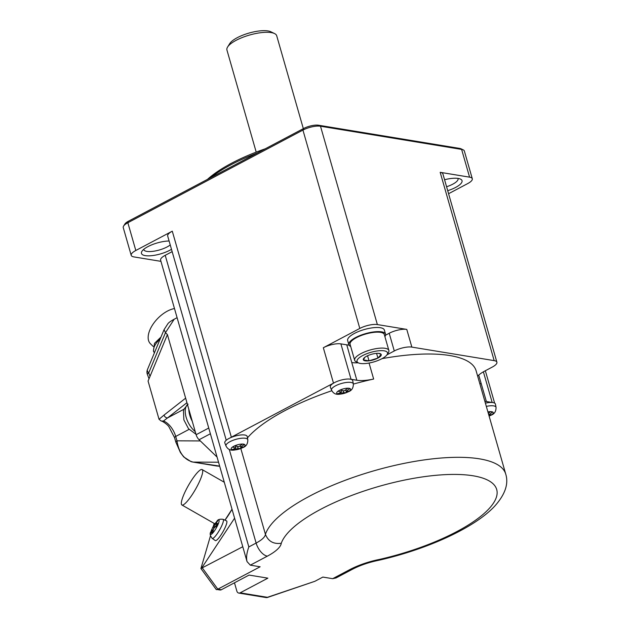 <?xml version="1.0" encoding="UTF-8"?>
<svg xmlns="http://www.w3.org/2000/svg" width="629" height="629" viewBox="0 0 629 629"><rect width="100%" height="100%" fill="white"/><g stroke="black" fill="none" stroke-linecap="round" stroke-linejoin="round"><path stroke-width="0.94" d="M448.571 193.708L467.693 183.589A12.942 4.088 164 0 0 472.293 178.73L464.344 150.991A12.942 4.088 164 0 0 463.259 149.883A12.942 4.088 164 0 0 461.623 149.411L320.499 126.225L377.369 324.572L406.774 329.399A12.942 4.088 -16 0 0 389.209 333.26L385.569 335.186M477.647 376.118A25.883 8.169 164 0 1 484.99 370.929L492.287 367.069A12.942 4.088 164 0 0 496.894 362.21A12.942 4.088 164 0 0 494.174 360.629L411.853 347.106L406.774 329.399M358.208 362.799A25.883 8.169 164 0 1 351.768 362.532L346.776 344.841L340.894 343.874A12.942 4.088 164 0 0 323.33 347.735L359.804 328.432A12.942 4.088 164 0 1 377.369 324.572M346.776 344.841A25.883 8.169 164 0 0 349.001 345.085M384.901 336.625A19.09 6.023 164 0 0 385.546 334.172L384.358 330.044A19.09 6.023 164 0 0 373.201 327.717A19.09 6.023 164 0 0 354.442 333.409A19.09 6.023 164 0 0 347.656 340.564L348.843 344.7A19.09 6.023 164 0 0 350.683 346.437M483.386 371.818L492.177 402.474L486.382 401.522L478.724 375.081M386.953 354.85A25.883 8.169 164 0 0 386.992 354.827L394.281 350.966A12.942 4.088 -16 0 1 411.853 347.106M349.677 569.677L332.655 578.688L336.02 577.957L352.342 569.316A12.942 6.817 62.1 0 1 349.677 569.677A38.833 12.258 -16 0 1 379.491 559.409L378.8 560.266C426.627 549.455 474.219 528.077 494.567 506.306C505.071 494.653 508.798 483.929 505.747 474.132L476.129 370.827A125.226 39.525 164 0 0 382.039 358.64M385.546 334.172A19.09 6.023 164 0 0 374.389 331.845A19.09 6.023 164 0 0 355.629 337.537A19.09 6.023 164 0 0 348.843 344.7M388.871 350.471L384.303 334.534A17.801 5.614 164 0 0 373.901 332.364A17.801 5.614 164 0 0 356.415 337.671A17.801 5.614 164 0 0 350.086 344.346L354.654 360.283A17.801 5.614 -16 0 1 360.983 353.608A17.801 5.614 -16 0 1 385.137 348.301A17.801 5.614 -16 0 1 388.871 350.471A17.801 5.614 -16 0 1 388.408 352.547L387.102 354.622A15.859 5.008 164 0 0 384.185 350.84A15.859 5.008 164 0 0 364.222 354.795A15.859 5.008 164 0 0 358.357 362.87A15.859 5.008 164 0 0 360.354 363.452A15.859 5.008 164 0 0 381.874 358.727A15.859 5.008 164 0 0 387.102 354.622M375.521 353.467A9.341 2.948 -16 0 1 379.138 353.412A9.341 2.948 -16 0 1 381.182 354.394A9.341 2.948 -16 0 1 377.927 358.074A9.341 2.948 -16 0 1 369.019 360.826A9.341 2.948 -16 0 1 363.365 359.898A9.341 2.948 -16 0 1 364.466 357.618A9.341 2.948 -16 0 1 366.613 356.218A9.341 2.948 -16 0 1 375.521 353.467M376.574 353.356L377.927 358.074L369.019 360.826L367.564 355.747M369.019 360.826L363.365 359.898L364.938 357.248M377.927 358.074L381.182 354.394L378.548 353.349M314.87 581.306L267.584 597.424A3.239 0.44 -108.6 0 1 267.396 597.306L314.87 581.306L322.85 577.076L332.655 578.688M492.177 402.474A12.942 4.088 -16 0 1 492.57 402.544A11.652 3.68 -16 0 1 492.963 402.599A11.652 3.68 -16 0 1 495.432 404.125L496.045 407.356A11.346 3.585 -16 0 0 493.639 405.87A11.346 3.585 -16 0 0 486.319 406.389M240.876 448.721L265.422 534.32C268.221 541.317 273.505 544.305 281.273 543.275A112.284 35.444 164 0 1 401.09 480.808A112.284 35.444 164 0 1 496.596 496.501A112.284 35.444 164 0 1 379.491 559.409M331.798 390.735A125.226 39.525 164 0 0 247.456 437.878M331.546 390.169C334.542 395.665 338.945 395.232 348.474 391.725C351.776 390.53 353.396 387.928 353.349 383.918A11.346 3.585 -16 0 0 350.943 382.432A11.346 3.585 -16 0 0 335.548 385.813A11.346 3.585 -16 0 0 331.546 390.169L330.351 387.11A11.652 3.68 -16 0 1 333.999 382.888A12.942 4.088 164 0 0 333.488 383.147L231.354 437.194A12.942 4.088 164 0 0 230.175 437.87A11.652 3.68 -16 0 1 244.736 435.009A11.652 3.68 -16 0 1 247.205 436.534L247.818 439.765A11.346 3.585 -16 0 0 245.412 438.279A11.346 3.585 -16 0 0 230.01 441.66A11.346 3.585 -16 0 0 226.008 446.016L224.82 442.958A11.652 3.68 -16 0 1 230.175 437.87M340.894 343.874L351.053 379.295L356.847 380.246A25.883 8.169 164 0 0 373.65 379.043A125.226 39.525 164 0 0 353.38 384.083M333.999 382.888A11.652 3.68 -16 0 1 350.267 379.161A11.652 3.68 -16 0 1 350.636 379.232A11.652 3.68 -16 0 1 352.735 380.687L353.349 383.918M351.053 379.295A12.942 4.088 164 0 0 350.636 379.232M341.516 392.252A36.207 19.059 62.1 0 1 338.127 391.144A35.562 28.077 -80.7 0 0 339.408 390.507A35.562 28.077 -80.7 0 0 340.659 389.799A36.207 19.059 62.1 0 0 344.039 390.916A36.207 28.58 -80.7 0 0 347.861 388.219A35.562 18.721 62.1 0 0 349.897 388.557A36.207 28.58 -80.7 0 1 346.084 391.254A36.207 19.059 62.1 0 0 349.126 391.191A35.562 28.077 99.3 0 1 347.876 391.898A35.562 28.077 99.3 0 1 346.595 392.527A36.207 19.059 62.1 0 1 343.552 392.59A36.207 28.58 -80.7 0 1 339.393 394.116A35.562 18.721 -117.9 0 1 337.356 393.778A36.207 28.58 -80.7 0 0 341.516 392.252L340.832 389.87M346.76 391.301L346.312 391.537A6.99 3.68 62.1 0 0 346.233 391.262M345.683 389.862L346.084 391.254M342.994 390.64L343.552 392.59M339.141 393.219L339.393 394.116M346.312 391.537L346.595 392.527M485.391 403.142A11.652 3.68 -16 0 1 492.57 402.544M486.382 401.522A25.883 8.169 -16 0 1 484.833 401.192M488.316 413.347A36.207 28.58 -80.7 0 0 490.557 411.657A35.562 18.721 62.1 0 0 492.593 411.995A36.207 28.58 -80.7 0 1 488.772 414.692A36.207 19.059 62.1 0 0 491.823 414.629A35.562 28.077 99.3 0 1 490.565 415.337A35.562 28.077 99.3 0 1 489.291 415.973A36.207 19.059 62.1 0 1 489.079 415.997M489.456 414.739L489.008 414.975A6.99 3.68 62.1 0 0 488.93 414.7M488.379 413.3L488.772 414.692M489.008 414.975L489.291 415.973M481.311 383.816A25.883 8.169 -16 0 1 479.754 383.478M235.977 448.1A36.207 19.059 62.1 0 1 232.596 446.991A35.562 28.077 -80.7 0 0 233.87 446.354A35.562 28.077 -80.7 0 0 235.128 445.646A36.207 19.059 62.1 0 0 238.509 446.763A36.207 28.58 -80.7 0 0 242.33 444.066A35.562 18.721 62.1 0 0 244.367 444.404A36.207 28.58 -80.7 0 1 240.545 447.101A36.207 19.059 62.1 0 0 243.596 447.038A35.562 28.077 99.3 0 1 242.338 447.746A35.562 28.077 99.3 0 1 241.064 448.383A36.207 19.059 62.1 0 1 238.021 448.438A36.207 28.58 -80.7 0 1 233.862 449.963A35.562 18.721 -117.9 0 1 231.826 449.625A36.207 28.58 -80.7 0 0 235.977 448.1L235.301 445.725M241.229 447.148L240.781 447.384A6.99 3.68 62.1 0 0 240.703 447.109M240.152 445.709L240.545 447.101M237.463 446.488L238.021 448.438M233.611 449.067L233.862 449.963M240.781 447.384L241.064 448.383M210.487 535.814L200.918 568.522L216.258 589.546A3.239 0.731 -36.1 0 0 217.815 589.169L260.131 566.776L250.326 565.164L247.04 561.603C246.088 557.781 246.686 552.891 248.832 546.923L165.215 255.311A12.942 4.088 164 0 0 160.607 260.17L247.04 561.603M378.8 560.266L378.784 560.274C368.814 562.318 360 565.337 352.342 569.316M217.068 457.063L199.086 439.734A6.471 3.404 62.1 0 1 196.122 434.718L167.408 334.589L148.067 381.064L159.035 419.291L161.213 421.045C161.928 420.707 167.872 424.709 168.997 426.926L174.563 437.658L175.813 442.038L176.969 440.827C178.801 452.683 184.195 459.775 193.142 462.103L191.169 461.717L183.723 456.937L180.389 452.479L175.813 442.038M192.568 462.016L217.131 466.065M153.232 346.493L150.433 343.748A23.297 12.501 -45.5 0 1 152.643 324.8A23.297 12.501 -45.5 0 1 174.485 308.556M147.367 374.357A6.471 6.471 0 0 1 147.445 369.593A6.471 3.271 22.6 0 0 148.719 372.895A6.471 1.289 159.4 0 0 147.367 374.357L149.026 378.76M177.103 317.684L174.202 319.218C170.86 321.018 168.753 322.528 167.872 323.762L167.739 323.998M167.872 323.762L164.067 329.651L165.458 332.678L174.202 319.218M167.408 334.589L165.458 332.678L148.719 372.895L150.024 376.354M185.634 398.157L164.02 415.101C164.704 416.87 165.859 417.821 167.495 417.947L163.438 421.037L161.213 421.045M188.818 409.251A17.47 9.199 62.1 0 0 192.27 421.296M219.678 466.168L217.948 466.16M213.286 526.402L214.174 523.43M200.918 568.522L242.778 546.727M234.593 518.17L201.555 568.223M226.904 521.693A11.322 2.241 119.8 0 1 221.149 534.729A11.322 2.241 119.8 0 1 215.307 540.563L212.201 538.4A10.992 2.17 119.8 0 0 217.878 532.739A10.992 2.17 119.8 0 0 223.46 520.089A10.992 2.17 119.8 0 0 223.114 519.326L226.55 520.898A11.322 2.241 119.8 0 1 226.904 521.693M188.535 499.756A20.387 4.026 119.8 0 1 181.891 504.977A20.387 4.026 119.8 0 1 181.891 499.984A20.387 4.026 119.8 0 1 195.493 474.801A20.387 4.026 119.8 0 1 202.129 469.58A20.387 4.026 119.8 0 1 199.59 481.319A20.387 4.026 119.8 0 1 188.535 499.756M234.475 582.8L236.874 591.166A3.239 2.555 -80.7 0 0 238.784 593.076A3.239 2.555 -80.7 0 0 240.152 592.832L267.875 578.161L249.068 575.071L221.345 589.743L217.815 589.169L202.436 568.073M217.068 589.507L219.977 589.986A3.239 2.555 -80.7 0 0 221.345 589.743M216.093 522.361L217.579 521.119A29.107 24.256 59.8 0 0 216.313 522.935A29.068 16.283 51 0 0 215.975 523.776A29.068 2.893 39.4 0 1 216.352 523.902A29.107 13.39 30.8 0 1 217.689 523.399L216.29 526.559A29.107 13.036 -163.1 0 0 214.89 527.22A29.068 20.946 -178.9 0 0 214.072 528.093A29.068 26.89 110 0 0 213.443 529.421A29.107 24.712 61.8 0 0 212.893 531.749L211.399 532.983A29.107 25.482 -142.2 0 1 211.887 530.719A29.068 18.39 -154.7 0 1 212.036 529.783A29.068 0.786 -161.4 0 0 211.839 529.752A29.107 12.163 -162.5 0 0 211.289 530.711L212.688 527.542A29.107 14.263 30.4 0 1 212.924 527.055A29.107 14.263 30.4 0 1 213.302 526.434A29.068 23.053 32.3 0 1 213.946 525.459A29.068 28.997 -138.2 0 1 214.748 524.232A29.107 25.946 -141.3 0 1 216.093 522.361L216.423 522.762M212.688 527.542L214.064 528.101M213.302 526.434L214.835 527.283M211.666 529.728A29.123 29.123 0 0 0 210.872 531.875A8.216 1.62 119.8 0 0 214.945 530.121A8.216 1.62 119.8 0 0 219.018 521.614A8.216 1.62 119.8 0 0 216.816 521.488A29.123 29.123 0 0 0 214.237 524.853A29.123 8.46 33.3 0 0 213.946 525.459L215.896 526.732M214.748 524.232L216.691 525.765M215.975 523.776L217.147 524.783M216.352 523.902L217.202 524.649M211.887 530.719L213.034 531.041M212.036 529.783L213.239 530.192M226.236 440.237L167.684 236.04A12.942 4.088 -16 0 1 172.283 231.181L135.809 250.484A12.942 4.088 164 0 0 131.209 255.343A12.942 4.088 164 0 0 133.922 256.915L160.953 261.357M463.259 149.883L461.049 148.814A11 3.475 164 0 0 459.657 148.413L318.533 125.226A11 3.475 164 0 0 303.603 128.513L128.52 221.164A11 3.475 164 0 0 124.896 224.003L123.583 226.086A12.942 4.088 164 0 0 123.253 227.596L131.209 255.343M210.369 177.85A97.078 30.64 -16 0 1 230.764 164.877A97.078 30.64 -16 0 1 257.442 152.933M207.468 179.383A95.136 30.027 -16 0 1 231.433 163.296A95.136 30.027 -16 0 1 265.21 148.821M256.207 152.124L226.935 50.029A25.883 8.169 -16 0 1 227.604 47.01A25.883 8.169 -16 0 1 236.134 40.319A25.883 8.169 -16 0 1 274.535 33.557A25.883 8.169 -16 0 1 276.705 35.759L303.335 128.646M227.604 47.01L229.782 43.543A22.652 7.147 -16 0 1 237.251 37.693A22.652 7.147 -16 0 1 270.847 31.772L274.535 33.557M457.998 178.408A14.884 4.702 -16 0 1 458.061 178.597A14.884 4.702 -16 0 1 452.77 184.179A14.884 4.702 -16 0 1 446.574 186.75M444.569 179.737A18.123 5.716 -16 0 1 460.507 179.116A18.123 5.716 -16 0 1 455.577 187.458A18.123 5.716 -16 0 1 447.706 190.689M472.293 178.73A12.942 4.088 164 0 0 469.58 177.158L440.182 172.322L494.174 360.629M496.894 362.21L442.895 173.903A12.942 4.088 164 0 0 440.182 172.322M318.533 125.226L320.499 126.225A12.942 4.088 164 0 0 302.934 130.085L359.804 328.432M128.52 221.164L127.852 222.737L302.934 130.085L303.603 128.513M171.489 249.312A18.123 5.716 -16 0 1 169.877 250.224A18.123 5.716 -16 0 1 149.458 255.83A18.123 5.716 -16 0 1 141.95 251.301A18.123 5.716 -16 0 1 147.925 246.615A18.123 5.716 -16 0 1 169.107 240.993M165.215 255.311L172.157 251.639M170.231 244.933A14.884 4.702 -16 0 1 167.07 246.953A14.884 4.702 -16 0 1 152.446 251.388A14.884 4.702 -16 0 1 143.75 249.571A14.884 4.702 -16 0 1 143.703 249.375M135.809 250.484L127.852 222.737A12.942 4.088 164 0 0 123.583 226.086M358.357 362.87L356.148 361.801A17.801 5.614 -16 0 1 354.654 360.283M172.283 231.181L231.354 437.194M323.33 347.735L333.488 383.147M394.281 350.966L389.209 333.26M229.255 449.358L256.121 543.063L248.832 546.923M281.273 543.275A38.833 12.258 164 0 1 267.349 556.154A12.942 6.817 62.1 0 1 256.121 543.063A25.883 8.169 164 0 0 265.422 534.32A125.226 39.525 164 0 1 387.378 467.182A125.226 39.525 164 0 1 505.747 474.132M351.768 362.532L356.847 380.246M348.002 391.883A7.218 2.28 -16 0 1 338.198 394.029A7.218 2.28 -16 0 1 339.251 390.444A7.218 2.28 -16 0 1 349.056 388.29A7.218 2.28 -16 0 1 348.002 391.883M369.058 363.035L373.65 379.043M487.9 411.893A7.218 2.28 -16 0 1 493.12 412.333A7.218 2.28 -16 0 1 490.699 415.321A7.218 2.28 -16 0 1 489.095 416.052M242.472 447.73A7.218 2.28 -16 0 1 232.667 449.877A7.218 2.28 -16 0 1 233.721 446.291A7.218 2.28 -16 0 1 243.517 444.137A7.218 2.28 -16 0 1 242.472 447.73M267.349 556.154L250.326 565.164M189.077 429.371L175.711 436.447L176.969 440.827L200.321 440.929M163.438 421.037A15.528 8.177 62.1 0 1 175.711 436.447A3.239 1.022 164 0 0 174.563 437.658M218.546 462.213L193.142 462.103L219.663 466.105M199.086 439.734L210.385 433.758M196.122 434.718L208.742 428.034M160.025 339.369A10.992 5.897 134.5 0 0 153.861 351.863A10.992 5.897 134.5 0 0 154.412 352.806L154.427 352.822M164.02 415.101L159.035 419.291M186.939 402.709L167.495 417.947L184.038 409.196M187.489 404.612A17.022 8.963 62.1 0 0 186.145 417.247A17.022 8.963 62.1 0 0 195.226 431.604M224.962 520.175A22.329 4.411 -60.2 0 0 232.03 509.246M238.784 593.076L266.028 597.55A3.239 2.555 -80.7 0 0 267.396 597.306L240.152 592.832M469.58 177.158L461.623 149.411L459.657 148.413M494.63 403.134L485.344 370.74M489.11 416.099L491.163 415.164C494.465 413.968 496.092 411.366 496.045 407.356M226.008 446.016C229.011 451.512 233.414 451.079 242.936 447.573C246.238 446.378 247.865 443.775 247.818 439.765M154.412 352.806L153.429 351.131L154.49 343.371L160.993 337.042M147.445 369.593L164.067 329.651M195.989 434.254L188.496 428.695L183.872 419.889L183.464 410.996L184.179 408.866L188.071 404.148M232.022 509.215L224.93 520.159M181.891 504.977L214.921 523.855M266.028 597.55A3.239 3.239 0 0 0 267.584 597.424M216.816 521.488C217.54 519.609 219.639 518.886 223.114 519.326M202.129 469.58L224.286 482.246M214.237 524.853A29.123 29.123 0 0 0 212.924 527.055M210.872 531.875C209.622 533.455 210.07 535.633 212.201 538.4M249.855 575.205L254.022 575.889"/></g></svg>
